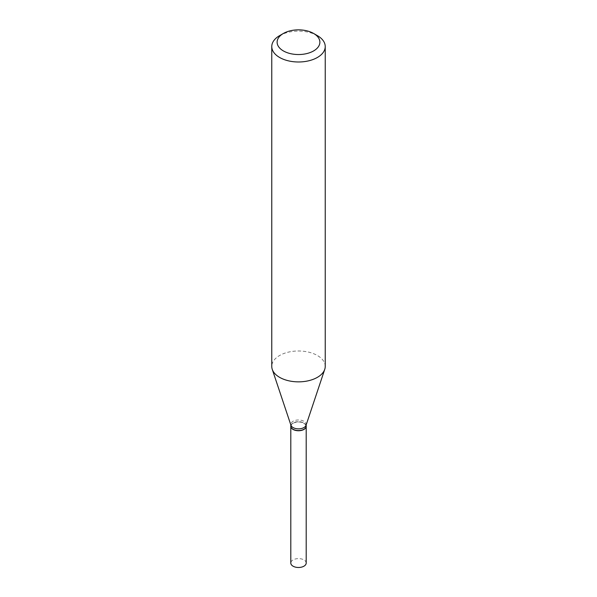 <?xml version="1.0" encoding="UTF-8"?>
<svg xmlns="http://www.w3.org/2000/svg" width="597" height="597" viewBox="0 0 597 597"><rect width="100%" height="100%" fill="white"/><g stroke="black" fill="none" stroke-linecap="round" stroke-linejoin="round"><path stroke-width="0.45" stroke-dasharray="2.98 2.24" d="M306.201 563.046A7.701 4.448 0 0 0 301.448 558.941A7.701 4.448 0 0 0 293.06 559.904A7.701 4.448 0 0 0 290.799 563.046M306.194 426.213A7.701 4.448 0 0 0 301.373 422.176A7.701 4.448 0 0 0 293.06 423.161A7.701 4.448 0 0 0 290.806 426.213M303.866 429.31A7.485 4.321 0 0 0 303.791 423.243A7.485 4.321 0 0 0 293.209 423.243A7.485 4.321 0 0 0 293.209 429.355M306.201 426.124A7.701 4.448 0 0 0 303.94 422.982A7.701 4.448 0 0 0 295.552 422.019A7.701 4.448 0 0 0 290.799 426.124M325.231 366.424A26.731 15.432 0 0 0 317.403 355.513A26.731 15.432 0 0 0 288.269 352.163A26.731 15.432 0 0 0 271.769 366.424M306.06 425.258A7.701 4.448 0 0 0 306.201 424.415A7.701 4.448 0 0 0 303.94 421.273A7.701 4.448 0 0 0 295.552 420.31A7.701 4.448 0 0 0 290.799 424.415A7.701 4.448 0 0 0 290.94 425.258M317.403 35.648A26.731 15.432 0 0 0 279.597 35.648M306.201 424.84L306.201 424.415M290.799 424.84L290.799 424.415"/><path stroke-width="0.9" d="M290.806 426.213A7.701 4.448 0 0 0 290.799 426.303L290.799 563.046A7.701 4.448 0 0 0 295.552 567.15A7.701 4.448 0 0 0 303.94 566.187A7.701 4.448 0 0 0 306.201 563.046L306.201 426.303A7.701 4.448 0 0 0 306.194 426.213M290.799 426.303A7.701 4.448 0 0 0 295.552 430.407A7.701 4.448 0 0 0 303.94 429.444A7.701 4.448 0 0 0 306.201 426.303M290.799 424.84L290.799 426.124A7.701 4.448 0 0 0 293.06 429.265L293.209 429.355A7.485 4.321 0 0 0 303.791 429.355A7.485 4.321 0 0 0 303.866 429.31M293.209 429.355L293.06 429.265A7.701 4.448 0 0 0 303.94 429.265A7.701 4.448 0 0 0 306.201 426.124L306.201 424.84M283.381 50.924A21.38 12.343 0 0 0 313.619 50.924A21.38 12.343 0 0 0 313.619 33.469L317.403 35.648A26.731 15.432 0 0 1 325.231 46.559A26.731 15.432 0 0 1 308.731 60.819A26.731 15.432 0 0 1 279.597 57.469A26.731 15.432 0 0 1 271.769 46.559A26.731 15.432 0 0 1 279.597 35.648L283.381 33.469A21.38 12.343 0 0 0 283.381 50.924M271.769 46.559L271.769 366.424A26.731 15.432 0 0 0 272.254 369.349A26.731 15.432 0 0 0 279.597 377.334A26.731 15.432 0 0 0 306.336 381.177A26.731 15.432 0 0 0 324.746 369.349A26.731 15.432 0 0 0 325.231 366.424L325.231 46.559M272.254 369.349L290.94 425.258A7.701 4.448 0 0 0 293.06 427.556A7.701 4.448 0 0 0 300.754 428.661A7.701 4.448 0 0 0 306.06 425.258L324.746 369.349M317.403 35.648L313.619 33.469A21.38 12.343 0 0 0 283.381 33.469"/></g></svg>
